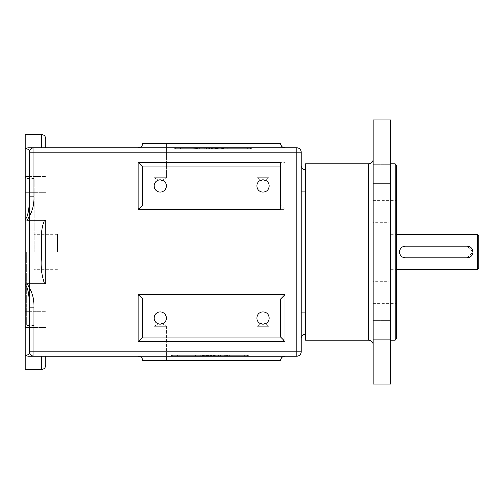 <?xml version="1.0" encoding="UTF-8"?>
<svg xmlns="http://www.w3.org/2000/svg" width="504" height="504" viewBox="0 0 504 504"><rect width="100%" height="100%" fill="white"/><g stroke="black" fill="none" stroke-linecap="round" stroke-linejoin="round"><path stroke-width="0.38" stroke-dasharray="2.52 1.89" d="M301.178 351.824A4.404 4.404 0 0 1 296.774 356.227L296.774 152.177L34.007 152.177L34.007 351.824L301.178 351.824L301.178 312.184L301.178 338.612A4.404 4.404 0 0 1 305.582 334.209L305.582 163.92M296.774 356.227L34.007 356.227A4.404 4.404 0 0 1 29.604 351.824L29.604 152.177C29.837 150.324 28.369 149.026 25.2 148.289L28.161 147.773L296.774 147.773A4.404 4.404 0 0 1 301.178 152.177L301.178 165.388A4.404 4.404 0 0 0 305.582 169.791M373.105 252L373.105 159.516L373.105 252M305.582 340.08L305.582 334.209A4.404 4.404 0 0 0 301.178 338.612M373.105 384.117L373.105 119.883M373.105 320.311L373.105 339.394L373.105 320.311L373.105 339.394L373.105 320.311L390.72 320.311L390.72 339.394L390.72 320.311L390.72 339.394L390.72 320.311L373.105 320.311M373.105 164.606L373.105 183.689L373.105 164.606L373.105 183.689L373.105 164.606L390.72 164.606L390.72 183.689L390.72 164.606L390.72 183.689L390.72 164.606L373.105 164.606M280.627 162.452L280.627 209.431M45.751 356.227L45.751 365.035M285.031 147.773C282.36 147.508 280.892 146.04 280.627 143.369C280.892 146.04 282.36 147.508 285.031 147.773C282.36 147.508 280.892 146.04 280.627 143.369L142.638 143.369C142.374 146.04 140.9 147.508 138.235 147.773L285.031 147.773L138.235 147.773C140.9 147.508 142.374 146.04 142.638 143.369C142.374 146.04 140.9 147.508 138.235 147.773M29.604 196.818L29.604 152.177L34.007 152.177L34.007 147.773L32.231 148.157L34.007 147.773A4.404 4.404 0 0 0 29.604 152.177A4.404 4.404 0 0 1 34.007 147.773A4.404 4.404 0 0 0 29.604 152.177L29.604 307.182M210.893 147.773L251.735 147.773L210.893 147.773L210.893 148.655L247.306 148.655L175.657 148.655L251.735 148.655L210.893 148.655L210.893 147.773M285.031 209.431L280.627 205.027L142.638 205.027L142.638 166.856L280.627 166.856L285.031 162.452L285.031 209.431L138.235 209.431L142.638 205.027M280.627 166.856L280.627 205.027M138.235 209.431L138.235 162.452L142.638 166.856M285.031 341.548L280.627 337.144L142.638 337.144L142.638 298.973L280.627 298.973L285.031 294.569L285.031 341.548L138.235 341.548L142.638 337.144M280.627 298.973L280.627 337.144M138.235 341.548L138.235 294.569L142.638 298.973M256.939 360.631L256.939 326.277L269.079 326.277L269.079 360.631L269.079 326.277L256.939 326.277L269.079 326.277L256.939 326.277L256.939 360.631L280.627 360.631C280.892 357.96 282.36 356.492 285.031 356.227L138.235 356.227L285.031 356.227C282.36 356.492 280.892 357.96 280.627 360.631L142.638 360.631C142.374 357.96 140.9 356.492 138.235 356.227C140.9 356.492 142.374 357.96 142.638 360.631C142.374 357.96 140.9 356.492 138.235 356.227M34.007 356.227L32.231 355.843A4.404 4.404 0 0 0 34.007 356.227L34.007 356.227A4.404 4.404 0 0 1 29.604 351.824L34.007 351.824L34.007 356.227L25.843 355.95M212.367 356.227L171.53 356.227L212.367 356.227L212.367 355.345L175.953 355.345L247.609 355.345L171.53 355.345L212.367 355.345L212.367 356.227M142.638 360.631L280.627 360.631C280.892 357.96 282.36 356.492 285.031 356.227M154.186 360.631L154.186 326.277L154.186 360.631L166.32 360.631L154.186 360.631L166.32 360.631L166.32 326.277L154.186 326.277L166.32 326.277L154.186 326.277L160.253 322.636L154.186 326.277L166.32 326.277L160.253 322.636L166.32 326.277L166.32 360.631L154.186 360.631L166.32 360.631M256.939 143.369L256.939 177.723L263.012 181.364L256.939 177.723L269.079 177.723L269.079 143.369L269.079 177.723L263.012 181.364L269.079 177.723L256.939 177.723L269.079 177.723L256.939 177.723L256.939 143.369L280.627 143.369L142.638 143.369M154.186 143.369L154.186 177.723L160.253 181.364L154.186 177.723L154.186 143.369L166.32 143.369L154.186 143.369L166.32 143.369L166.32 177.723L154.186 177.723L166.32 177.723L154.186 177.723L166.32 177.723L160.253 181.364L166.32 177.723L166.32 143.369L154.186 143.369L166.32 143.369M32.514 355.956L32.231 355.843A4.404 4.404 0 0 1 29.604 351.824C29.843 353.682 28.375 354.974 25.2 355.711L25.2 369.438M25.244 355.729L25.78 355.931M25.2 134.562L25.2 355.711M395.123 340.08L395.123 163.92M396.591 165.388L396.591 338.612M390.72 252L390.72 163.92L390.72 252M396.591 252L396.591 303.377L396.591 252M477.332 269.615L477.332 234.385M478.8 235.853L478.8 268.147M399.527 252L405.405 246.128L467.057 246.128L472.928 252L467.057 257.872L405.405 257.872L399.527 252M389.252 252L389.252 281.358L389.252 252M26.668 252L26.668 325.395L26.668 252M25.2 252L25.2 326.863L25.2 252M34.303 252L34.303 178.605L34.303 252M25.2 327.543L25.2 311.396L25.2 327.543L25.2 311.396L25.2 327.543L45.751 327.543L45.751 311.396L45.751 327.543L45.751 311.396L45.751 327.543L25.2 327.543M25.2 192.604L25.2 176.457L25.2 192.604L25.2 176.457L25.2 192.604L45.751 192.604L45.751 176.457L45.751 192.604L45.751 176.457L45.751 192.604L25.2 192.604M195.728 147.773L201.102 147.773L193.177 147.773L199.326 147.773L199.326 148.655L201.102 148.655L193.177 148.655L199.326 148.655L195.728 148.655L199.326 148.655L199.326 147.773L199.326 148.655L199.326 147.773L195.728 147.773L195.728 148.655M193.177 147.773L193.177 148.655M195.306 147.773L195.306 148.655M201.102 147.773L201.102 148.655L201.102 147.773M196.636 147.773L196.636 148.655M196.22 147.773L196.22 148.655M193.895 147.773L193.895 148.655M231.248 147.773L231.248 148.655L229.471 148.655L231.248 148.655L231.248 147.773L229.471 147.773L229.471 148.655L229.471 147.773L231.248 147.773M202.898 148.655L175.631 148.655L209.828 148.655L175.997 148.655L202.898 148.655L202.898 147.773L202.898 148.655M175.997 148.655L174.535 148.655L175.997 148.655L175.997 147.773L175.997 148.655M174.535 148.655L207.27 148.655L174.535 148.655L174.535 147.773M250.274 148.655L251.735 148.655L250.274 148.655L250.274 147.773L250.274 148.655M214.641 148.655L182.272 148.655L243.999 148.655L214.641 148.655L214.641 147.773L182.272 147.773L211.63 147.773L211.63 148.655M243.999 148.655L243.999 147.773L214.641 147.773M182.272 148.655L182.272 147.773M209.072 147.773L209.072 148.655M208.158 147.773L202.986 147.773L209.834 147.773L209.828 148.655L202.986 148.655L209.834 148.655L210.004 147.773L210.004 148.655L210.004 147.773L208.228 147.773L208.228 148.655L208.158 147.773L208.158 148.655M208.757 147.773L208.757 148.655L208.757 147.773M206.451 147.773L206.451 148.655L206.445 147.773M175.657 147.773L175.631 148.655M177.156 147.773L177.156 148.655M215.378 147.773L215.378 148.655L215.378 147.773M213.072 147.773L213.072 148.655M178.964 147.773L178.964 148.655M180.47 147.773L180.47 148.655M251.735 147.773L251.735 148.655M219.757 147.773L219.757 148.655M219.001 147.773L219.001 148.655M217.199 147.773L217.199 148.655M216.443 147.773L216.443 148.655M211.63 147.773L243.999 147.773M206.514 147.773L206.514 148.655M207.27 147.773L207.27 148.655M245.801 147.773L245.801 148.655M247.306 147.773L247.306 148.655M250.614 147.773L250.614 148.655M249.115 147.773L249.115 148.655M219.82 147.773L219.82 148.655M217.514 147.773L217.514 148.655L217.514 147.773M213.198 147.773L213.198 148.655M226.031 147.773L220.771 147.773L227.758 147.773L227.758 148.655L220.771 148.655L227.758 148.655L227.758 147.773L226.031 147.773L226.031 148.655M222.415 147.773L222.415 148.655L222.415 147.773M220.771 147.773L220.771 148.655L220.771 147.773M226.113 147.773L226.113 148.655L226.113 147.773M222.548 147.773L222.548 148.655M204.763 147.773L204.763 148.655L204.763 147.773M202.986 147.773L202.986 148.655L202.986 147.773M211.504 147.773L218.893 147.773L211.504 147.773L211.504 148.655L218.893 148.655L211.504 148.655M218.893 147.773L218.893 148.655L218.893 147.773M214.849 147.773L217.117 147.773L213.337 147.773L214.849 147.773L214.849 148.655L217.117 148.655L214.849 148.655M213.337 147.773L213.337 148.655M214.704 147.773L214.704 148.655L214.691 147.773M217.117 147.773L217.117 148.655L217.117 147.773M227.537 356.227L222.157 356.227L230.082 356.227L223.933 356.227L223.933 355.345L222.157 355.345L230.082 355.345L223.933 355.345L227.537 355.345L223.933 355.345L223.933 356.227L223.933 355.345L223.933 356.227L227.537 356.227L227.537 355.345M230.082 356.227L230.082 355.345M227.959 356.227L227.959 355.345M222.157 356.227L222.157 355.345L222.157 356.227M226.63 356.227L226.63 355.345M227.046 356.227L227.046 355.345M229.364 356.227L229.364 355.345M192.011 356.227L192.011 355.345L193.794 355.345L192.011 355.345L192.011 356.227L193.794 356.227L193.794 355.345L193.794 356.227L192.011 356.227M220.368 355.345L247.628 355.345L213.438 355.345L247.262 355.345L220.368 355.345L220.368 356.227L220.368 355.345M247.262 355.345L248.724 355.345L247.262 355.345L247.262 356.227L247.262 355.345M248.724 355.345L215.996 355.345L248.724 355.345L248.724 356.227M172.992 355.345L171.53 355.345L172.992 355.345L172.992 356.227L172.992 355.345M208.624 355.345L240.988 355.345L179.267 355.345L208.624 355.345L208.624 356.227L240.988 356.227L211.63 356.227L211.63 355.345M179.267 355.345L179.267 356.227L208.624 356.227M240.988 355.345L240.988 356.227M214.187 356.227L214.187 355.345M215.101 356.227L220.279 356.227L213.431 356.227L213.438 355.345L220.279 355.345L213.431 355.345L213.255 356.227L213.255 355.345L213.255 356.227L215.032 356.227L215.032 355.345L215.101 356.227L215.101 355.345M214.502 356.227L214.502 355.345L214.502 356.227M216.808 356.227L216.808 355.345L216.821 356.227M247.609 356.227L247.628 355.345M246.103 356.227L246.103 355.345M207.887 356.227L207.887 355.345L207.887 356.227M210.187 356.227L210.187 355.345M244.301 356.227L244.301 355.345M242.796 356.227L242.796 355.345M171.53 356.227L171.53 355.345M203.509 356.227L203.509 355.345M204.259 356.227L204.259 355.345M206.067 356.227L206.067 355.345M206.816 356.227L206.816 355.345M211.63 356.227L179.267 356.227M216.745 356.227L216.745 355.345M215.996 356.227L215.996 355.345M177.458 356.227L177.458 355.345M175.953 356.227L175.953 355.345M172.645 356.227L172.645 355.345M174.151 356.227L174.151 355.345M203.446 356.227L203.446 355.345M205.752 356.227L205.752 355.345L205.752 356.227M210.061 356.227L210.061 355.345M197.228 356.227L202.495 356.227L195.508 356.227L195.508 355.345L202.495 355.345L195.508 355.345L195.508 356.227L197.228 356.227L197.228 355.345M200.85 356.227L200.85 355.345L200.85 356.227M202.495 356.227L202.495 355.345L202.495 356.227M197.152 356.227L197.152 355.345L197.152 356.227M200.712 356.227L200.712 355.345M218.497 356.227L218.497 355.345L218.497 356.227M220.279 356.227L220.279 355.345L220.279 356.227M211.756 356.227L204.366 356.227L211.756 356.227L211.756 355.345L209.292 355.345L211.756 355.345M204.366 356.227L204.366 355.345L209.299 355.345L204.366 355.345L204.366 356.227M208.417 356.227L206.149 356.227L209.922 356.227L208.417 356.227L208.417 355.345L206.149 355.345L208.417 355.345M209.922 356.227L209.922 355.345M208.555 356.227L208.555 355.345L208.568 356.227M206.149 356.227L206.149 355.345L206.149 356.227M256.939 326.277L263.012 322.636L256.939 326.277M166.32 318.055A6.067 6.067 0 0 0 157.216 312.801A6.067 6.067 0 0 0 157.216 323.316A6.067 6.067 0 0 0 166.32 318.055A6.067 6.067 0 0 0 157.216 312.801A6.067 6.067 0 0 0 157.216 323.316A6.067 6.067 0 0 0 166.32 318.055A6.067 6.067 0 0 0 160.253 311.989A6.067 6.067 0 0 0 154.186 318.055A6.067 6.067 0 0 0 160.253 324.129A6.067 6.067 0 0 0 166.32 318.055M269.079 318.055A6.067 6.067 0 0 0 259.976 312.801A6.067 6.067 0 0 0 259.976 323.316A6.067 6.067 0 0 0 269.079 318.055A6.067 6.067 0 0 0 259.976 312.801A6.067 6.067 0 0 0 259.976 323.316A6.067 6.067 0 0 0 269.079 318.055A6.067 6.067 0 0 0 263.012 311.989A6.067 6.067 0 0 0 256.939 318.055A6.067 6.067 0 0 0 263.012 324.129A6.067 6.067 0 0 0 269.079 318.055M269.079 185.944A6.067 6.067 0 0 0 259.976 180.684A6.067 6.067 0 0 0 259.976 191.199A6.067 6.067 0 0 0 269.079 185.944A6.067 6.067 0 0 0 259.976 180.684A6.067 6.067 0 0 0 259.976 191.199A6.067 6.067 0 0 0 269.079 185.944A6.067 6.067 0 0 0 263.012 179.871A6.067 6.067 0 0 0 256.939 185.944A6.067 6.067 0 0 0 263.012 192.011A6.067 6.067 0 0 0 269.079 185.944M166.32 185.944A6.067 6.067 0 0 0 157.216 180.684A6.067 6.067 0 0 0 157.216 191.199A6.067 6.067 0 0 0 166.32 185.944A6.067 6.067 0 0 0 157.216 180.684A6.067 6.067 0 0 0 157.216 191.199A6.067 6.067 0 0 0 166.32 185.944A6.067 6.067 0 0 0 160.253 179.871A6.067 6.067 0 0 0 154.186 185.944A6.067 6.067 0 0 0 160.253 192.011A6.067 6.067 0 0 0 166.32 185.944M390.72 384.117L390.72 119.883M57.494 252L57.494 234.385L57.494 252M301.178 312.184L305.582 312.184M301.178 191.816L305.582 191.816M368.701 340.08L368.701 163.92M41.347 369.438L41.347 356.227M41.347 147.773L41.347 134.562M138.235 162.452L285.031 162.452M138.235 294.569L285.031 294.569M301.178 152.177L296.774 152.177L296.774 147.773M198.009 147.773L198.009 148.655M196.585 147.773L196.585 148.655M198.967 147.773L198.967 148.655M197.94 147.773L197.94 148.655M194.248 147.773L194.248 148.655M197.36 147.773L197.36 148.655M204.958 147.773L204.958 148.655L204.958 147.773M209.513 147.773L209.513 148.655M211.579 147.773L211.579 148.655M216.134 147.773L216.134 148.655M218.194 147.773L218.194 148.655M221.313 147.773L221.313 148.655L221.313 147.773M223.379 147.773L223.379 148.655L223.379 147.773M250.639 147.773L250.639 148.655L250.639 147.773M208.076 147.773L208.076 148.655M210.137 147.773L210.137 148.655M216.758 147.773L216.758 148.655M206.388 147.773L206.388 148.655M215.636 147.773L215.636 148.655M213.961 147.773L213.961 148.655M211.774 147.773L211.774 148.655M215.788 147.773L215.788 148.655M215.548 147.773L215.548 148.655M213.967 147.773L213.967 148.655M212.719 147.773L212.719 148.655M216.317 147.773L216.317 148.655M225.25 356.227L225.25 355.345M226.674 356.227L226.674 355.345M224.299 356.227L224.299 355.345M225.326 356.227L225.326 355.345M229.011 356.227L229.011 355.345M225.905 356.227L225.905 355.345M218.308 356.227L218.308 355.345L218.308 356.227M213.746 356.227L213.746 355.345M211.686 356.227L211.686 355.345M207.131 356.227L207.131 355.345M205.065 356.227L205.065 355.345M201.947 356.227L201.947 355.345L201.947 356.227M199.886 356.227L199.886 355.345L199.886 356.227M172.626 356.227L172.626 355.345L172.626 356.227M215.189 356.227L215.189 355.345M213.123 356.227L213.123 355.345M206.508 356.227L206.508 355.345M216.871 356.227L216.871 355.345M207.623 356.227L207.623 355.345M209.299 356.227L209.299 355.345L209.292 356.227M211.491 356.227L211.491 355.345M207.478 356.227L207.478 355.345M207.717 356.227L207.717 355.345M210.546 356.227L210.546 355.345M206.942 356.227L206.942 355.345M390.72 269.615L396.591 269.615M390.72 234.385L396.591 234.385M390.72 224.11L389.252 222.642L373.105 222.642M390.72 279.89L389.252 281.358L373.105 281.358M34.303 178.605L26.668 178.605L25.2 177.137M34.303 325.395L26.668 325.395L25.2 326.863M269.079 326.277L263.012 322.636L269.079 326.277M390.72 183.689L373.105 183.689L390.72 183.689M390.72 339.394L373.105 339.394L390.72 339.394M25.2 311.396L45.751 311.396L25.2 311.396M25.2 176.457L45.751 176.457L25.2 176.457M373.105 303.377L396.591 303.377M373.105 200.624L396.591 200.624M57.494 234.385L34.303 234.385M57.494 269.615L34.303 269.615"/><path stroke-width="0.76" d="M301.178 312.184L301.178 338.612A4.404 4.404 0 0 1 305.582 334.209L305.582 312.184L301.178 312.184L301.178 191.816L301.178 312.184L301.178 191.816L305.582 191.816L305.582 169.791A4.404 4.404 0 0 1 301.178 165.388L301.178 191.816M305.582 191.816L305.582 312.184M34.007 307.182L29.604 307.182L29.604 351.824C29.837 353.676 28.369 354.974 25.2 355.711L28.161 356.227L296.774 356.227A4.404 4.404 0 0 0 301.178 351.824L301.178 152.177A4.404 4.404 0 0 0 296.774 147.773L28.161 147.773L25.2 148.289C28.369 149.026 29.837 150.318 29.604 152.177L29.604 196.818L34.007 196.818L34.007 152.177L296.774 152.177L296.774 351.824L34.007 351.824L34.007 307.182C34.316 298.437 31.954 290.669 26.926 283.859L44.56 283.859L45.751 283.242L45.751 220.758L44.56 220.141L26.933 220.141C31.954 213.331 34.316 205.563 34.007 196.818M305.582 334.209L305.582 340.08L368.701 340.08C371.372 340.345 372.84 341.813 373.105 344.484M368.701 340.08L368.701 163.92L305.582 163.92L305.582 169.791A4.404 4.404 0 0 1 301.178 165.388M373.105 252L373.105 384.117L390.72 384.117L390.72 119.883L373.105 119.883L373.105 252M285.031 294.569L280.627 298.973L280.627 337.144L285.031 341.548L285.031 294.569L138.235 294.569L138.235 341.548L285.031 341.548M280.627 337.144L142.638 337.144L138.235 341.548M142.638 337.144L142.638 298.973L138.235 294.569M142.638 298.973L280.627 298.973M142.638 205.027L138.235 209.431L280.627 209.431L280.627 205.027L142.638 205.027L142.638 166.856L138.235 162.452L138.235 209.431M142.638 166.856L280.627 166.856L280.627 162.452L138.235 162.452M44.56 220.147C39.407 231.141 42.071 244.597 41.36 256.908C40.484 266.465 41.549 275.442 44.56 283.859M41.347 356.227L41.347 369.438C44.024 369.174 45.492 367.706 45.751 365.035L45.751 356.227M45.751 147.773L45.751 138.965L45.751 147.773M138.235 147.773C140.9 147.508 142.374 146.04 142.638 143.369L280.627 143.369C280.892 146.04 282.36 147.508 285.031 147.773M285.031 356.227C282.36 356.492 280.892 357.96 280.627 360.631L142.638 360.631C142.374 357.96 140.9 356.492 138.235 356.227M32.231 355.843L34.007 356.227L34.007 351.824L29.604 351.824A4.404 4.404 0 0 0 34.007 356.227L33.995 356.227M142.638 360.631L154.186 360.631M166.32 360.631L256.939 360.631M142.638 143.369L154.186 143.369M166.32 143.369L256.939 143.369M34.007 147.773A4.404 4.404 0 0 0 29.604 152.177L34.007 152.177L34.007 147.773M26.933 220.141L25.2 219.536L25.2 134.562L41.347 134.562L41.347 147.773M29.604 196.818C29.276 204.026 29.1 215.145 25.2 219.536L25.2 284.464L26.933 283.859M41.347 369.438L25.2 369.438L25.2 284.464C29.1 288.855 29.276 299.974 29.604 307.182M395.123 252L395.123 340.08L396.591 338.612L396.591 165.388L395.123 163.92L395.123 252M477.332 252L477.332 269.615L478.8 268.147L478.8 235.853L477.332 234.385L477.332 252M166.32 318.055A6.067 6.067 0 0 1 157.216 323.316A6.067 6.067 0 0 1 157.216 312.801A6.067 6.067 0 0 1 166.32 318.055M269.079 318.055A6.067 6.067 0 0 1 259.976 323.316A6.067 6.067 0 0 1 259.976 312.801A6.067 6.067 0 0 1 269.079 318.055M269.079 185.944A6.067 6.067 0 0 1 259.976 191.199A6.067 6.067 0 0 1 259.976 180.684A6.067 6.067 0 0 1 269.079 185.944M166.32 185.944A6.067 6.067 0 0 1 157.216 191.199A6.067 6.067 0 0 1 157.216 180.684A6.067 6.067 0 0 1 166.32 185.944M280.627 166.856L280.627 205.027M467.057 246.128A5.872 5.872 0 0 1 472.928 252A5.872 5.872 0 0 1 467.057 257.872L405.405 257.872A5.872 5.872 0 0 1 399.527 252A5.872 5.872 0 0 1 405.405 246.128L467.057 246.128M296.774 147.773L296.774 152.177L301.178 152.177M301.178 351.824L296.774 351.824L296.774 356.227M368.701 163.92C371.372 163.655 372.84 162.187 373.105 159.516M45.751 254.545L45.751 250.343M41.347 134.562C44.024 134.826 45.492 136.294 45.751 138.965M390.72 340.08L395.123 340.08M390.72 163.92L395.123 163.92M396.591 269.615L477.332 269.615M396.591 234.385L477.332 234.385"/></g></svg>
